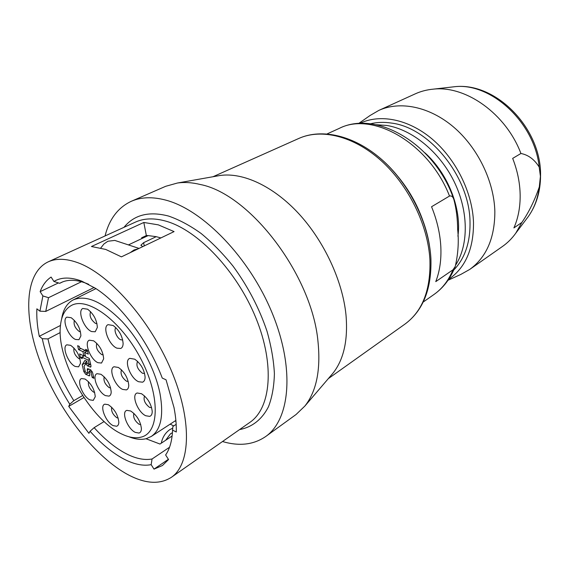 <?xml version="1.0" encoding="UTF-8"?>
<svg xmlns="http://www.w3.org/2000/svg" width="569" height="569" viewBox="0 0 569 569"><rect width="100%" height="100%" fill="white"/><g stroke="black" fill="none" stroke-linecap="round" stroke-linejoin="round"><path stroke-width="0.85" d="M435.754 281.634L453.009 269.777L455.264 266.42C458.152 253.738 458.948 241.412 457.661 229.456C457.561 218.681 456.302 208.738 453.891 199.627C453.016 196.753 451.558 195.558 449.51 196.042L431.558 206.739C437.013 220.217 440.1 233.518 440.819 246.64C441.444 259.713 439.752 271.385 435.754 281.634M424.908 152.812C448.066 173.581 461.864 208.944 457.91 236.22M375.981 124.718L386.678 125.45C411.942 129.448 439.325 151.617 453.948 181.234C468.579 210.857 468.799 244.357 455.869 264.713M370.284 123.836C376.97 122.179 384.082 121.93 391.621 123.103C429.495 127.627 469.461 176.895 470.008 221.533C470.421 242.174 465.015 258.333 453.785 269.998M359.601 123.516C379.701 113.608 408.258 118.9 432.12 139.014C455.947 159.128 472.455 192.507 473.5 222.315C473.707 248.845 465.414 267.857 448.635 279.358M358.52 123.58L370.035 115.521L378.826 110.407C399.929 100.756 429.261 106.431 453.472 126.937C477.647 147.449 494.091 181.234 494.852 211.519C494.817 238.006 486.431 257.316 469.688 269.457L460.819 274.429L448.031 280.254M526.531 218.923L528.245 216.647C534.17 208.318 537.854 198.41 539.305 186.917C534.689 200.345 528.886 212.18 521.88 222.429L513.907 227.913C518.188 218.155 520.279 207.208 520.158 195.067C519.959 182.898 517.463 170.672 512.676 158.395L520.927 153.481C505.905 113.658 465.762 85.393 433.386 89.141C426.928 89.724 420.896 91.289 415.292 93.835L378.826 110.407M521.88 222.429L515.72 233.254C511.936 238.525 507.527 242.927 502.484 246.455L469.688 269.457M539.305 186.917L540.415 176.298L539.199 167.087C534.419 159.441 528.324 154.91 520.927 153.481M137.57 361.372C135.891 365.376 137.534 369.345 142.485 373.271L144.604 373.463M82.164 364.693L83.792 371.536L85.741 374.331L89.511 375.867L89.767 374.438L89.006 371.208L90.94 372.14L92.192 377.475L93.899 378.307L92.583 372.638L90.606 369.814L87.491 368.62L87.235 370.063L87.989 373.292L85.4 372.034L84.063 366.372L85.777 363.669L87.562 365.903L90.684 367.097L90.955 365.632L89.269 358.413L85.606 356.699L84.603 352.424L88.273 354.124L87.349 350.148L85.62 349.352L85.969 350.845L79.703 347.951L79.354 346.471L77.661 345.689L78.593 349.636L82.896 351.628L83.899 355.902L79.603 353.89L80.535 357.801L82.221 358.598L81.872 357.133L88.124 360.07L89.155 364.494L87.221 363.57L86.666 361.208L84.959 360.397L82.164 364.693L85.45 362.873L85.677 363.826M89.155 364.494L90.514 363.74M92.192 377.475L93.529 376.706M90.94 372.14L92.128 371.472M144.54 395.953C143.203 399.858 144.875 403.67 149.562 407.383L151.638 407.674M111.695 407.24C111.047 411.046 112.733 414.538 116.759 417.696L118.181 418.08M116.638 426.252L113.11 425.619C105.734 422.148 99.276 405.548 104.824 404.175L108.316 404.708C114.461 408.947 117.968 414.801 118.829 422.276C118.757 424.467 118.025 425.797 116.638 426.252M90.585 311.67C89.177 315.823 90.805 319.735 95.478 323.412L96.972 323.626M95.215 331.763L91.623 331.571C84.07 328.747 77.185 310.88 82.79 308.476L87.612 309.202C93.593 313.868 96.837 319.942 97.349 327.431L95.215 331.763M87.989 373.292L89.319 372.539M115.976 327.772C113.274 329.437 116.88 338.335 120.834 339.807L122.712 339.97M120.742 348.463L116.93 348.178C108.985 345.141 102.071 326.955 108.053 324.657L113.146 325.496C119.134 330.07 122.463 336.094 123.117 343.562C123.046 346.123 122.25 347.751 120.742 348.463M83.899 355.902L85.25 355.163M86.403 350.611L86.573 351.35M82.896 351.628L85.087 350.44M126.396 389.907L122.655 389.416C114.853 386.102 108.146 368.57 114.042 366.756L118.409 367.46C124.511 371.856 127.961 377.802 128.758 385.298C128.701 387.774 127.911 389.31 126.396 389.907M149.661 416.38L145.756 415.754C137.67 412.169 130.998 394.559 137.193 392.994L141.517 393.727C147.691 398.001 151.262 403.898 152.229 411.408C152.229 414.14 151.375 415.797 149.661 416.38M109.035 396.124L105.493 395.626C98.074 392.361 91.481 375.384 97.036 373.691L100.926 374.274C107.029 378.641 110.45 384.566 111.204 392.041C111.111 394.239 110.386 395.597 109.035 396.124M139 433.059L135.258 432.369C127.492 428.749 120.955 411.721 126.88 410.37L130.657 410.989C136.859 415.199 140.443 421.067 141.411 428.585C141.389 431.074 140.579 432.561 139 433.059M78.956 339.7L75.549 339.473C68.351 336.67 61.601 319.373 66.879 317.125L71.196 317.715C77.185 322.339 80.421 328.391 80.905 335.859L78.956 339.7M101.524 363.043L97.953 362.695C90.471 359.658 83.735 342.232 89.312 340.184L93.665 340.831C99.71 345.347 103.039 351.35 103.665 358.833L101.524 363.043M93.259 400.377L89.888 399.865C82.79 396.65 76.31 380.149 81.566 378.549L85.094 379.046C91.161 383.385 94.546 389.274 95.251 396.707L93.259 400.377M78.607 366.827L75.279 366.479C68.259 363.513 61.665 346.749 66.815 344.814L70.641 345.333C76.659 349.821 79.945 355.781 80.506 363.221L78.607 366.827M142.535 382.19L138.601 381.735C130.436 378.392 123.608 360.305 129.839 358.349L134.725 359.188C140.792 363.605 144.249 369.544 145.095 377.019C145.081 379.793 144.227 381.514 142.535 382.19M141.119 437.127C135.543 438.557 129.156 437.554 121.965 434.119C90.699 420.036 56.63 360.412 60.385 326.329C61.274 316.272 64.788 309.408 70.919 305.738C86.701 295.98 120.308 319.927 140.273 357.759C160.479 395.491 159.647 432.853 141.119 437.127M128.423 244.912L148.146 235.594L156.219 236.668L160.885 237.92M156.219 236.668L143.63 242.671L140.941 245.154L142.684 246.654M89.006 371.208L91.012 370.078M133.893 413.35C132.961 417.184 134.654 420.804 138.971 424.218L140.763 424.595M85.45 362.873L86.573 361.159M172.421 432.739L170.629 433.656L165.643 440.292M146.397 235.566L146.546 236.348M172.748 428.173L169.825 429.616C165.295 432.838 162.457 437.362 161.304 443.166M78.593 349.636L80.784 348.448M84.603 352.424L87.505 350.838M74.368 320.347C73.358 324.458 75.008 328.185 79.311 331.542L80.492 331.798M130.187 252.657L134.014 249.976L138.118 248.845M85.777 363.669L87.071 362.951M61.644 318.996C63.024 310.034 66.609 303.825 72.391 300.354L73.273 299.884C86.097 294.536 102.278 301.641 121.816 321.193C139.903 340.39 155.166 369.381 159.989 393.528C163.872 415.356 160.97 429.666 151.283 436.444L146.254 438.671C141.14 439.979 135.365 439.339 128.914 436.757M88.501 381.707C87.939 385.569 89.61 389.032 93.515 392.084L94.667 392.418M73.977 348.036C73.287 352.012 74.944 355.568 78.956 358.698L80.016 358.982M88.124 360.07L89.482 359.324M81.872 357.133L85.3 355.376M62.746 281.861L59.681 283.319L53.927 281.463L51.096 277.067C46.21 280.304 42.561 285.169 40.143 291.648L58.451 282.921M141.823 238.582L141.667 237.771L146.347 235.566L148.146 235.594M39.922 311.186L45.748 311.421L48.507 297.701L42.888 295.93L39.922 311.186L36.871 308.825C36.473 317.218 37.27 326.378 39.275 336.307L60.463 325.461M96.773 343.32C95.642 347.367 97.292 351.13 101.737 354.622L103.209 354.892M104.184 376.785C103.309 380.704 104.988 384.324 109.198 387.638L110.642 387.966M175.992 421.75L175.309 420.79M80.535 357.801L83.899 356.023M100.805 247.963L103.949 243.959L107.875 241.256L114.782 240.41L116.489 240.972M85.969 350.845L87.299 350.12M121.46 369.8C120.201 373.776 121.866 377.574 126.446 381.194L128.231 381.472M168.41 459.297L154.007 469.119L162.45 465.513L168.559 459.532L165.622 454.965C169.804 448.955 172.115 440.676 172.563 430.136L176.29 431.999C176.482 424.595 175.721 416.451 174.007 407.575L166.048 379.8L162.257 378.079C148.502 341.379 120.678 304.344 95.564 288.369L81.765 281.15C70.464 276.939 61.182 277.039 53.927 281.463M42.888 295.93L40.143 291.648M48.507 297.701L81.488 281.719M59.681 283.319L61.182 282.53C67.953 279.308 76.289 279.564 86.189 283.284L88.714 284.336M143.829 222.465L158.331 224.862L174.071 231.597L121.425 256.861L105.734 249.435L91.445 246.512L143.829 222.465L146.347 235.566M125.521 473.308C143.822 483.721 159.071 485.08 171.283 477.384C190.814 464.325 192.358 419.773 170.856 369.473C149.491 319.188 108.807 273.696 77.54 262.601C65.94 258.461 56.146 258.219 48.159 261.868C24.296 273.205 23.173 317.132 40.619 362.873C58.095 408.72 92.434 454.183 125.521 473.308M222.507 441.53C239.222 446.459 253.618 444.787 265.709 436.508C290.147 419.502 295.041 368.484 272.174 313.05C249.485 257.622 202.934 209.733 165.671 200.089C152.492 196.632 141.041 197.023 131.325 201.284C118.053 207.493 109.298 219.051 105.059 235.95M265.709 436.508L296.058 414.517L304.87 406.053C316.456 391.394 320.838 369.935 318 341.685C312.032 275.119 250.019 194.136 200.416 184.52C192.18 182.507 184.527 182.009 177.443 183.019L165.686 186.305L131.325 201.284M330.994 375.504L332.979 373.186C343.804 359.508 348.143 340.056 345.98 314.828C342.574 280.901 324.252 241.363 298.782 213.681C273.248 186.02 242.892 172.172 220.039 175.494L217.031 176.02M154.007 469.119L151.162 464.681C142.577 466.296 132.876 464.091 122.05 458.066C111.24 451.95 100.578 443.016 90.066 431.259L88.928 433.329L68.728 406.387L69.781 404.239C56.189 382.546 47.014 360.703 42.27 338.69L39.275 336.307M151.162 464.681L152.065 458.991L169.541 447.248M152.065 458.991C143.907 460.477 134.704 458.408 124.462 452.782C114.227 447.063 104.113 438.692 94.134 427.66L90.066 431.259M172.115 436.003L159.989 444.04L145.991 438.742M94.134 427.66L104.12 421.544M172.563 430.136L172.898 426.48L176.17 424.339M69.781 404.239L73.814 400.661L82.583 395.576M68.728 406.387L83.892 397.56M73.814 400.661C61.082 380.22 52.462 359.636 47.974 338.904L42.27 338.69M47.974 338.904L60.207 332.566M45.748 311.421L94.155 287.473M397.639 176.127C408.535 189.242 416.864 203.823 422.632 219.876M298.881 138.416C322.125 127.997 354.779 135.593 382.197 159.946C409.595 184.313 428.976 223.624 430.904 258.347C431.843 288.696 423.194 310.61 404.964 324.095C422.525 311.207 430.84 289.735 429.915 259.684C427.959 224.968 408.478 185.245 381.066 160.6C353.605 135.948 321.329 128.317 298.881 138.416L212.962 176.746M453.009 269.777C448.614 280.432 442.284 288.661 434.005 294.472L423.201 302.047M539.199 167.087C534.789 122.328 490.528 81.957 454.055 86.78L451.224 87.107M83.792 371.536L85.108 370.796M89.838 375.213L88.785 375.81M87.775 373.186L85.741 374.331M87.235 370.063L89.027 369.053M91.026 366.45L89.959 367.048M90.62 364.203L87.562 365.903M143.63 242.671L144.256 245.9M171.283 477.384L249.898 422.354C270.908 408.172 275.062 365.049 255.979 318.178C237.038 271.313 197.955 230.189 166.127 221.22C154.313 217.87 144.106 218.162 135.486 222.088L48.159 261.868M239.535 429.609C251.925 427.255 261.996 419.545 268.483 406.714C272.11 397.283 274.08 386.259 274.4 373.634C273.696 360.284 271.228 346.13 266.989 331.179C259.208 308.092 247.885 286.413 233.034 266.128C222.877 253.532 212.237 242.65 201.12 233.482C189.961 225.488 179.1 219.677 168.545 216.056C149.014 210.999 134.156 214.762 123.971 227.337M429.41 245.132C424.218 212.799 404.545 178.36 379.338 157.471M327.139 133.9L339.152 128.438C372.346 111.033 429.111 143.075 449.51 196.042M455.264 266.42C450.584 278.412 443.493 287.765 434.005 294.472M433.386 89.141L454.055 86.78C495.748 81.438 541.681 128.573 540.55 175.75C540.472 191.49 536.368 205.117 528.245 216.647L515.72 233.254M151.283 436.444L175.878 420.427M73.273 299.884L95.955 288.625M139.028 248.411L114.782 240.41M332.979 373.186L304.87 406.053M404.964 324.095L328.306 378.648M220.039 175.494L177.443 183.019M140.941 245.154L141.02 245.538M170.159 424.147L173.744 425.925M339.152 128.438C376.87 109.269 435.946 145.123 453.891 199.627"/></g></svg>
